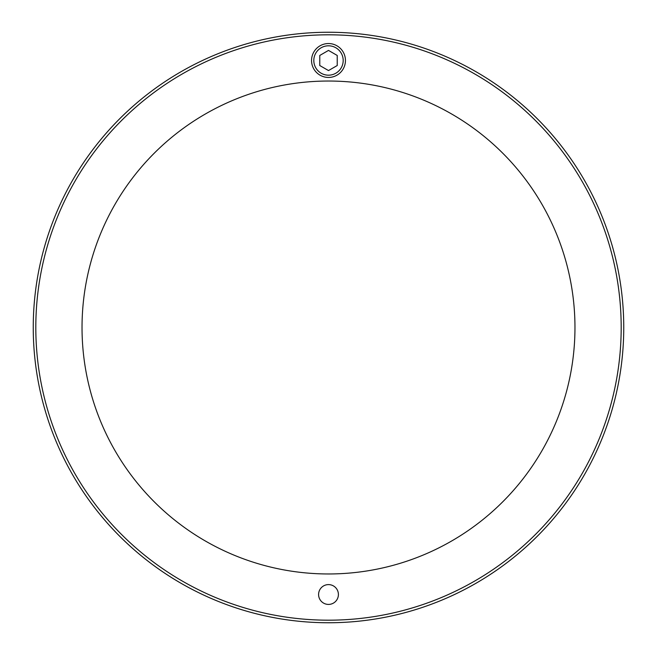 <?xml version="1.0" encoding="UTF-8"?>
<svg xmlns="http://www.w3.org/2000/svg" width="655" height="655" viewBox="0 0 655 655"><rect width="100%" height="100%" fill="white"/><g stroke="black" fill="none" stroke-linecap="round" stroke-linejoin="round"><path stroke-width="0.98" d="M33.249 327.5A295.249 295.249 0 0 1 476.119 71.804A295.249 295.249 0 0 1 476.119 583.196A295.249 295.249 0 0 1 33.249 327.5M338.406 594.511A9.907 9.907 0 0 1 323.545 603.091A9.907 9.907 0 0 1 323.545 585.93A9.907 9.907 0 0 1 338.406 594.511M82.031 327.5A246.468 246.468 0 0 1 451.729 114.052A246.468 246.468 0 0 1 451.729 540.948A246.468 246.468 0 0 1 82.031 327.5M35.812 327.5A292.679 292.679 0 0 0 474.842 580.969A292.679 292.679 0 0 0 474.842 74.031A292.679 292.679 0 0 0 35.812 327.5M311.551 60.489A16.948 16.948 0 0 0 336.973 75.169A16.948 16.948 0 0 0 336.973 45.817A16.948 16.948 0 0 0 311.551 60.489M319.771 65.533L319.771 55.454L328.499 50.41L337.227 55.454L337.227 65.533L328.499 70.568L319.771 65.533M313.81 60.489A14.688 14.688 0 0 1 335.843 47.774A14.688 14.688 0 0 1 335.843 73.213A14.688 14.688 0 0 1 313.81 60.489"/></g></svg>

